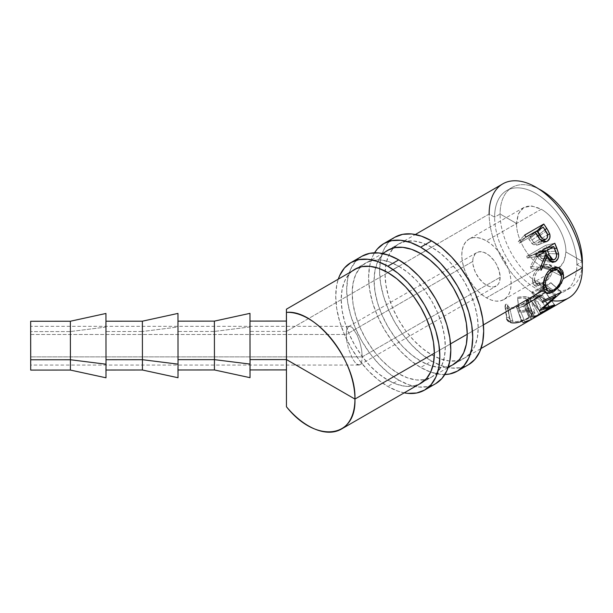 <?xml version="1.0" encoding="UTF-8"?>
<svg xmlns="http://www.w3.org/2000/svg" width="613" height="613" viewBox="0 0 613 613"><rect width="100%" height="100%" fill="white"/><g stroke="black" fill="none" stroke-linecap="round" stroke-linejoin="round"><path stroke-width="0.46" stroke-dasharray="3.06 2.3" d="M516.56 223.492C516.253 238.534 528.046 258.939 541.233 266.195L486.454 297.826A34.872 20.137 60 0 1 463.673 267.092A34.872 20.137 60 0 1 469.014 239.147A34.872 20.137 60 0 1 486.454 240.871L541.233 209.248L531.8 205.999L523.786 207.523L518.46 213.699L516.56 223.492L500.093 214.014L494.622 217.178L489.136 214.021L286.394 331.395L249.966 331.418L249.981 321.105L250.02 369.93L249.966 331.418L286.394 331.395L286.394 321.074L286.44 369.892L286.394 331.395L489.136 214.021L494.622 217.178A58.12 33.577 60 0 1 506.645 190.589A58.12 33.577 60 0 1 551.47 206.106A58.12 33.577 60 0 1 576.871 264.601A58.12 33.577 -120 0 0 535.747 193.44A58.12 33.577 -120 0 0 494.622 217.178L500.093 214.014A58.12 33.577 60 0 1 538.543 188.819A58.12 33.577 -120 0 0 512.116 187.417A58.12 33.577 -120 0 0 500.093 214.014L516.56 223.492C516.253 238.534 528.046 258.939 541.233 266.195C556.206 273.122 564.435 268.371 565.914 251.951C566.213 236.902 554.428 216.496 541.233 209.248C526.26 202.321 518.039 207.064 516.56 223.492M346.812 341.403L346.207 334.499L472.753 261.437A19.371 11.187 -120 0 0 481.213 280.938A19.371 11.187 -120 0 0 496.139 286.125A19.371 11.187 -120 0 0 500.154 277.26L362.252 356.873L361.647 362.076L359.908 364.781L357.302 364.582L355.793 363.386L352.667 359.019L348.552 348.966L346.812 341.403L348.552 348.966L352.667 359.019L355.793 363.386L358.866 365.057L359.908 364.781L361.647 362.076L362.252 356.873L30.711 356.873L362.252 356.873L361.647 349.969L359.908 342.406L357.302 335.349L352.667 327.986L349.602 326.315L348.552 326.591L346.812 329.296L346.207 334.499L346.812 341.403M30.688 334.499L346.207 334.499L30.688 334.499M70.365 321.243L70.349 331.564L30.65 331.595L70.349 331.564L70.349 326.315M105.934 322.292L105.949 313.481L105.926 327.058L70.349 331.564L105.926 327.058L105.995 377.792M142.377 321.189L142.362 331.503L105.942 331.533L105.942 323.948L105.995 370.037L105.942 331.533L142.362 331.503L142.362 326.315M177.962 313.412L177.946 327.005L142.362 331.503L177.946 327.005L177.946 326.315M214.389 321.128L214.374 331.449L177.954 331.48L177.954 323.894L178.008 369.984L177.954 331.48L214.374 331.449L214.381 326.315M249.958 322.177L249.974 313.366L249.958 326.944L214.374 331.449L249.958 326.944L249.958 326.315M502.76 183.877A65.867 38.052 -120 0 0 489.136 214.021A65.867 38.052 -120 0 0 517.908 280.294A65.867 38.052 -120 0 0 568.695 297.926M434.364 353.203L450.547 343.862L434.364 353.203M467.244 334.223L483.419 324.882L467.244 334.223M582.35 267.766L576.871 264.601L582.059 261.605L576.871 264.601A58.12 33.577 60 0 1 564.818 291.213A58.12 33.577 60 0 1 520.008 275.658A58.12 33.577 60 0 1 494.622 217.178A58.12 33.577 -120 0 0 535.747 288.348A58.12 33.577 -120 0 0 576.871 264.601L582.35 267.766M582.35 261.437L565.914 251.951L582.35 261.437M582.266 264.456A58.12 33.577 60 0 1 539.892 284.394A58.12 33.577 60 0 1 500.093 214.014A58.12 33.577 -120 0 0 525.479 272.494A58.12 33.577 -120 0 0 570.297 288.056A58.12 33.577 -120 0 0 582.266 264.456M286.447 401.392L286.44 393.37M552.19 300.699A65.867 38.052 60 0 1 489.136 214.021M286.401 321.427L286.44 369.9L286.394 321.074M286.447 401.262L286.44 393.416M522.927 322.729L516.928 308.676L522.927 322.729L524.897 321.595L518.897 307.542L524.897 321.595L531.977 319.112L524.307 305.642L516.928 308.676L523.264 306.224L542.444 295.159L536.114 297.611L542.114 311.665L540.145 312.799L548.643 309.473L542.114 311.665L536.114 297.611L534.145 298.746L539.555 296.845L533.655 300.247L526.276 303.282L531.686 301.381L524.307 305.642L531.977 319.112L522.927 322.729L530.352 320.055M532.276 317.342L539.348 314.852L532.276 317.342L534.237 316.201L532.276 317.342L526.276 303.282L532.276 317.342M541.317 313.718L534.237 316.201L541.317 313.718L533.655 300.247L541.317 313.718M540.145 312.799L547.225 310.316L540.145 312.799L534.145 298.746L540.145 312.799M519.763 310.569L518.92 310.691L519.257 311.971L524.72 311.657L530.636 312.561L532.528 314.208L531.555 315.764L525.126 319.465L516.46 321.741L511.211 320.959L510.039 320.078L509.418 317.641L506.782 317.68L506.675 319.35L507.388 320.821L508.828 321.948L512.001 322.836L518.598 322.331L526.383 319.565L533.785 315.22L535.049 313.404L534.804 312.553L532.835 311.481L525.586 310.347L519.763 310.569M544.972 229.814L539.678 233.951L541.823 238.158L547.647 234.971L541.823 238.158C542.329 240.84 541.333 242.94 538.842 244.457L545.516 241.905L537.739 244.985L532.015 243.629L539.838 239.285L532.015 243.629L528.95 239.308L535.931 233.584L528.95 239.308L528.138 238.082L534.858 231.975L528.138 238.082L519.28 243.192L526.008 237.085L519.28 243.192L518.23 241.675L524.628 235.101L518.23 241.675L534.904 232.043L518.23 241.675L519.28 243.192L528.138 238.082L532.697 244.242L535.203 245.323L537.854 244.947L540.988 242.572L541.969 239.959L541.7 237.752L539.678 233.951L544.972 229.814M536.536 231.101L537.624 230.373L539.678 233.951L537.409 230.595L536.536 231.101M533.057 241.53L530.099 236.947L536.498 233.254L539.708 238.832L539.325 241.491L537.976 242.817L536.137 243.323L534.36 242.809L533.057 241.53M535.134 232.381L530.099 236.947L532.03 240.005L537.57 236.097L532.03 240.005C533.233 242.786 535.218 243.721 537.976 242.817L546.137 239.085L537.976 242.817C540.191 240.886 540.382 238.756 538.551 236.426L545.907 231.3L538.551 236.426L536.498 233.254L543.218 227.147L536.498 233.254L530.099 236.947L535.134 232.381M541.838 241.07L537.976 242.817M504.943 306.439L506.645 319.158L505.426 304.332L506.782 317.68L509.418 317.641L507.702 304.148L509.395 318.691L512.882 321.519L509.595 307.55L512.882 321.519C518.039 322.086 523.379 320.775 528.904 317.588L523.755 303.443L528.904 317.588L532.482 313.894L529.226 312.186L525.916 298.209L527.954 299.389L523.755 303.443C518.337 306.569 513.617 307.941 509.595 307.55L507.426 305.78L507.702 304.148L505.426 304.332L504.943 306.439L507.625 308.684C509.855 309.167 512.828 308.714 516.56 307.328L525.034 303.297L530.299 298.378L527.808 297.052C525.28 296.439 521.862 296.539 517.556 297.336L519.257 311.971L517.541 298.477C521.065 297.811 523.854 297.726 525.916 298.209L529.226 312.186L519.257 311.971L518.92 310.691C523.732 310.117 527.793 310.232 531.096 311.029L535.003 312.914L530.536 317.419L521.563 321.48L516.56 307.328L521.563 321.48M507.625 308.684L510.905 322.653L507.625 308.684L505.173 307.144L505.426 304.332L507.702 304.148L507.618 306.339L509.595 307.55L512.46 307.642L516.131 306.829L522.008 304.393L526.529 301.611L527.9 300.064L527.854 299.175L526.958 298.508L522.284 297.91L517.541 298.477L517.556 297.336L518.92 310.691L517.556 297.336L523.364 296.661L527.808 297.052L531.096 311.029L527.808 297.052L530.184 298.148L530.168 299.244L528.444 301.075L525.034 303.297L530.536 317.419L525.034 303.297L515.242 307.787L510.568 308.829L507.625 308.684M550.926 282.708L561.493 292.171L550.926 282.708L532.214 291.88L542.919 300.761L532.214 291.88L550.926 282.708L533.011 297.282L542.903 308.439L533.011 297.282L545.7 292.447L554.658 304.914L545.7 292.447L554.512 305.067L545.593 292.562L525.241 304.753L533.8 317.595L525.241 304.753L526.046 304.002L534.85 316.622L526.046 304.002L540.658 295.19L549.164 306.784L540.658 295.19L529.502 299.389L539.371 310.584L529.502 299.389L539.54 310.278L529.632 299.159L545.363 286.547L554.819 295.282L545.363 286.547L531.908 293.19L542.52 302.477L531.908 293.19L532.214 291.88L531.908 293.19L545.363 286.547L529.502 299.389L540.658 295.19L525.241 304.753L545.593 292.562L533.011 297.282L550.926 282.708M561.424 292.409L550.88 282.884L561.424 292.409M539.555 296.845L547.225 310.316L539.555 296.845L534.145 298.746L542.444 295.159L550.397 308.462L542.444 295.159L523.264 306.224L531.21 319.526L523.264 306.224L516.928 308.676L524.307 305.642L531.686 301.381L539.348 314.852L531.686 301.381L526.276 303.282L528.245 302.148L534.237 316.201L528.245 302.148L533.655 300.247L539.555 296.845M554.535 248.403L547.394 249.07L548.658 253.506L556.42 253.843L548.658 253.506C548.727 256.334 547.478 258.54 544.919 260.119L549.777 260.877L544.919 260.119L541.608 260.954L537.593 256.426L545.103 256.065L537.593 256.426L530.935 268.479L541.248 270.149L530.935 268.479L530.352 266.387L540.482 267.414L530.352 266.387L536.781 254.326L546.168 253.215L536.781 254.326L536.214 252.947L538.727 252.533L536.214 252.947L527.364 258.065L536.574 256.533L527.364 258.065L526.636 256.38L535.616 254.326L526.636 256.38L545.815 245.3L554.803 243.254L545.815 245.3L547.394 249.07L554.535 248.403M547.394 249.07L545.815 245.3L526.636 256.38L527.364 258.065L536.214 252.947L536.781 254.326L530.352 266.387L530.935 268.479L537.593 256.426L539.31 259.674L542.428 260.969L544.919 260.119L547.21 258.157L548.681 253.974L547.394 249.07M540.206 256.931L538.183 251.813L544.582 248.119L546.62 254.043L545.746 257.276L544.451 258.425L542.689 258.916L541.172 258.318L540.206 256.931M540.697 251.399L538.183 251.813L539.524 255.284L545.509 255L539.524 255.284L542.536 258.908L544.451 258.425L554.596 259.514L544.451 258.425C546.781 256.449 547.286 254.196 545.976 251.667L555.623 251.223L545.976 251.667L544.582 248.119L547.087 247.706L544.582 248.119L538.183 251.813L540.697 251.399M552.428 268.126L552.62 269.406C552.16 275.214 548.696 280.087 542.221 284.011L551.654 291.121L542.221 284.011L534.283 285.267L532.467 281.183L543.402 286.685L532.467 281.183C532.406 275.16 535.302 270.049 541.133 265.866L551.662 268.433L541.133 265.866L548.926 264.502L552.405 268.034M552.62 269.406L561.117 273.643L552.62 269.406L551.531 266.28L548.857 264.479L545.156 264.341L542.13 265.337L539.202 267.176L534.582 272.831L532.866 277.199L532.467 281.183L533.264 284.217L535.341 285.735L538.421 285.666L544.229 282.723L549.685 277.421L551.999 273.306L552.62 269.406M561.661 283.007L563.232 278.808M552.52 268.525L552.298 267.705M534.498 280.7L534.751 276.754L536.153 273.214L539.907 268.594L544.765 266.287L547.715 266.502L549.8 268.05L550.658 270.617L550.137 273.804L548.359 277.168L545.164 280.654L541.585 283.045L537.9 284.095L535.785 283.367L534.498 280.7M549.639 269.889L541.486 267.529C536.735 270.938 534.383 275.091 534.429 279.988L543.394 284.478L534.429 279.988L536.145 283.635L542.398 282.608L553.286 290.34L542.398 282.608L545.907 279.995L550.658 270.617L561.592 276.095L550.658 270.617L547.685 266.486L541.486 267.529L549.639 269.889M250.043 359.609L249.981 321.112L250.035 359.609M250.027 377.662L249.997 371.777M249.989 367.647L250.027 377.677M214.427 369.953L214.374 331.449L214.427 369.953M178.031 359.662L177.969 321.166L178.023 359.662M177.946 322.239L177.962 313.419M177.977 367.7L177.985 371.83M142.415 370.007L142.362 331.503L142.415 370.007M106.018 359.724L105.957 321.227L106.003 359.724M70.403 370.068L70.349 331.564L70.403 370.068M105.965 367.762L105.926 326.315M105.995 377.777L105.972 371.884M358.866 365.057L30.696 365.057L30.688 363.386M30.658 327.595L30.665 326.315L349.602 326.315M362.252 356.873L500.154 277.26A19.371 11.187 -120 0 0 491.695 257.759A19.371 11.187 -120 0 0 476.768 252.571A19.371 11.187 -120 0 0 472.753 261.437L346.207 334.499L346.812 329.296L348.552 326.591L351.157 326.79L352.667 327.986L357.302 335.349L359.908 342.406L361.647 349.969L362.252 356.873M486.454 297.826L541.241 266.188L550.666 269.436L558.681 267.912L564.006 261.736L565.914 251.951C566.213 236.902 554.428 216.496 541.233 209.248L486.454 240.871A34.872 20.137 60 0 1 509.234 271.605A34.872 20.137 60 0 1 503.886 299.55A34.872 20.137 60 0 1 486.454 297.826L491.266 300.056L495.886 301.106L500.154 300.937L503.886 299.55L506.959 297.006L509.234 293.397L510.637 288.869L511.112 283.581L510.637 277.758L509.234 271.605L506.959 265.368L500.154 253.583L495.886 248.487L491.266 244.196L486.454 240.871L481.642 238.641L477.014 237.591L472.753 237.76L469.014 239.147L465.949 241.691L463.673 245.3L462.263 249.828L461.796 255.108L462.263 260.939L463.673 267.092L465.949 273.329L469.014 279.413L472.753 285.114L477.014 290.21L481.642 294.501L486.454 297.826M472.753 261.437L473.014 258.502L475.06 253.981L478.837 251.797L483.78 252.288L489.128 255.376L494.063 260.586L496.139 263.759L499.112 270.601L500.154 277.26L499.112 282.708L497.84 284.716L494.063 286.899L491.695 286.991L489.128 286.409L483.78 283.321L478.837 278.11L475.06 271.559L473.014 264.678L472.753 261.437M431.629 361.118A73.621 42.504 -120 0 0 468.439 364.758L460.547 367.685L451.551 368.038L441.781 365.823L431.629 361.118L420.664 367.44L431.629 361.118L421.468 354.099L411.706 345.035L402.703 334.284L394.818 322.254L388.343 309.412L383.531 296.24L380.566 283.252L379.57 270.946L380.566 259.797L383.531 250.227L388.343 242.618L394.818 237.246A73.621 42.504 -120 0 0 383.531 296.24A73.621 42.504 -120 0 0 431.629 361.118M444.846 374.528A73.621 42.504 60 0 1 420.664 367.44A73.621 42.504 60 0 1 374.566 252.786L372.566 256.556L369.608 266.126L368.605 277.275L369.608 289.581L372.566 302.569L377.378 315.733L383.853 328.583L391.745 340.613L400.741 351.364L410.511 360.421L420.664 367.44L430.824 372.152L440.586 374.367L444.846 374.528M420.664 361.118A65.875 38.029 60 0 1 378.359 305.412A65.875 38.029 60 0 1 385.263 251.935L381.937 255.085L377.631 261.904L374.98 270.463L374.083 280.44L374.98 291.451L377.631 303.067L381.937 314.852L387.73 326.346L394.787 337.112L402.841 346.728L411.576 354.835L420.664 361.118L431.629 354.789L420.664 361.118L429.751 365.325L438.494 367.31L446.548 366.988L452.524 364.957A65.875 38.029 60 0 1 420.664 361.118M431.629 247.215A65.875 38.029 -120 0 0 398.688 243.951A65.875 38.029 -120 0 0 388.588 296.738A65.875 38.029 -120 0 0 431.629 354.789A65.875 38.029 -120 0 0 464.562 358.046A65.875 38.029 -120 0 0 474.661 305.266A65.875 38.029 -120 0 0 431.629 247.215L420.664 253.544L431.629 247.215L440.716 253.498L449.452 261.605L457.505 271.222L464.562 281.988L470.355 293.481L474.661 305.266L477.312 316.883L478.201 327.894L477.312 337.87L474.661 346.429L470.355 353.241L464.562 358.046L457.505 360.666L449.452 360.98L440.716 359.003L431.629 354.789L422.541 348.506L413.798 340.399L405.745 330.782L398.688 320.017L392.895 308.523L388.596 296.738L385.945 285.122L385.048 274.111L385.945 264.134L388.596 255.575L392.895 248.763L398.688 243.951L405.745 241.338L413.798 241.016L422.541 243.001L431.629 247.215M398.749 380.098A73.621 42.504 -120 0 0 435.559 383.746L427.667 386.665L418.671 387.025L408.902 384.803L398.749 380.098L387.784 386.428L398.749 380.098L388.588 373.079L378.826 364.022L369.823 353.272L361.938 341.242L355.463 328.392L350.651 315.22L347.686 302.232L346.69 289.926L347.686 278.777L350.651 269.214L355.463 261.598L361.938 256.226A73.621 42.504 -120 0 0 350.651 315.22A73.621 42.504 -120 0 0 398.749 380.098M404.212 392.841A73.621 42.504 60 0 1 387.784 386.428A73.621 42.504 60 0 1 338.276 279.153L336.729 285.106L335.725 296.255L336.729 308.561L339.694 321.549L344.498 334.721L350.973 347.563L358.866 359.593L367.861 370.344L377.631 379.409L387.784 386.428L397.944 391.132L404.212 392.841M352.084 271.161L349.058 274.072L344.751 280.884L342.1 289.443L341.211 299.42L342.1 310.431L344.751 322.047L349.058 333.832L354.85 345.326L361.908 356.092L369.961 365.708L378.696 373.815L387.784 380.098L396.872 384.313L405.614 386.297L413.668 385.975L419.507 384.014A65.875 38.029 60 0 1 387.784 380.098L398.749 373.769A65.875 38.029 -120 0 0 431.682 377.033A65.875 38.029 -120 0 0 441.781 324.246A65.875 38.029 -120 0 0 398.749 266.203L387.784 272.524L398.749 266.203A65.875 38.029 -120 0 0 365.808 262.939A65.875 38.029 -120 0 0 355.716 315.726A65.875 38.029 -120 0 0 398.749 373.769L387.784 380.098A65.875 38.029 60 0 1 345.579 324.691A65.875 38.029 60 0 1 352.084 271.153M398.749 373.769L389.661 367.493L380.918 359.387L372.865 349.762L365.808 339.004L360.015 327.503L355.716 315.726L353.065 304.102L352.168 293.091L353.065 283.114L355.716 274.555L360.015 267.743L365.808 262.939L372.865 260.326L380.918 260.004L389.661 261.989L398.749 266.203L407.837 272.478L416.572 280.585L424.625 290.202L431.682 300.968L437.475 312.461L441.781 324.246L444.433 335.87L445.322 346.874L444.433 356.85L441.781 365.409L437.475 372.229L431.682 377.033L424.625 379.646L416.572 379.968L407.837 377.983L398.749 373.769M523.786 207.523L469.014 239.147M359.908 364.781L496.139 286.125M357.808 267.835L382.558 253.506M390.343 249.001L415.353 234.503M512.116 187.417L506.645 190.589M570.297 288.056L564.818 291.213M421.882 382.642L448.141 367.486M454.631 363.747L481.013 348.521M537.739 244.985L546.444 241.637M527.954 299.389L532.482 313.894M507.426 305.78L509.395 318.691M530.299 298.378L535.003 312.921M518.077 302.47L518.353 304.868M541.785 295.558L522.605 306.63M541.608 260.954L552.367 262.379M542.536 258.908L548.804 259.483M534.283 285.267L545.968 292.976M548.926 264.502L558.359 267.406M536.145 283.635L543.57 288.363M547.685 266.486L552.305 268.088M348.552 326.591L476.768 252.571M503.886 299.55L558.681 267.912M387.73 250.28L398.688 243.951M453.605 364.375L464.562 358.046M354.85 269.268L365.808 262.939M420.725 383.363L431.682 377.033"/><path stroke-width="0.92" d="M30.681 329.863L30.658 327.595M30.658 331.595L30.719 359.777L70.418 359.747L70.365 321.243L70.418 359.747L106.018 364.199L105.949 313.465L106.018 364.199L70.418 359.747L70.403 370.068L70.418 359.747L30.719 359.777L30.665 321.281L30.704 370.099L30.658 331.595M70.349 326.315L70.365 321.243L30.665 321.273M177.962 313.419L178.031 364.137L142.431 359.693L106.018 359.724L142.431 359.693L142.377 321.189L142.431 359.693L178.031 364.137L177.962 313.412L142.377 321.189L105.957 321.212M142.362 326.315L142.377 321.189M178.008 369.984L214.427 369.953L214.443 359.639L214.427 369.953L250.027 377.677L250.043 364.084L214.443 359.639L178.031 359.662L214.443 359.639L214.389 321.128L214.443 359.639L250.043 364.084L249.974 313.35L250.027 377.662M214.381 326.315L214.389 321.128L177.969 321.158M286.44 393.37L286.455 312.385C315.473 309.09 356.459 360.965 354.935 399.063L286.463 359.57L250.043 359.609L286.455 359.578L286.455 312.385A65.652 37.929 60 0 1 354.935 399.063C356.459 438.916 315.473 443.536 286.455 406.779L286.455 359.563L354.935 399.063L434.364 353.203L354.935 399.063A65.652 37.929 60 0 1 341.326 429.123A65.652 37.929 60 0 1 286.455 406.779L286.447 401.392M357.808 267.835L286.424 309.19L286.455 357.708M489.136 214.021A65.867 38.052 60 0 1 535.747 187.111A65.867 38.052 60 0 1 582.35 267.766L563.232 278.808L559.286 286.685L553.056 292.179L547.317 293.581L543.923 289.957L483.419 324.882L543.923 289.957L543.402 284.225L545.279 276.287L547.991 271.605L551.662 268.433L555.73 267.115L559.546 267.889L562.366 270.639L563.194 272.601L563.232 278.808L582.35 267.766A65.867 38.052 -120 0 0 553.562 201.47A65.867 38.052 -120 0 0 502.76 183.877L415.353 234.503M450.547 343.862L467.244 334.223L450.547 343.862M524.628 235.101L543.808 224.021L548.06 230.534L549.953 234.978L549.746 238.25L547.271 241.238L545.463 241.913L543.47 241.806L541.532 240.863L539.233 238.518L534.858 231.975L526.008 237.085L524.628 235.101L526.008 237.085L534.858 231.975L539.838 239.285L546.444 241.637L547.271 241.238C549.754 239.698 550.558 237.239 549.669 233.859L546.773 228.411L544.972 229.814L546.773 228.411L543.808 224.021L524.628 235.101M535.616 254.326L554.803 243.254L558.443 253.046L558.619 256.311L557.983 258.579L555.631 261.467L552.681 262.41L550.298 261.391L549.325 260.303L547.225 255.958L541.248 270.149L540.482 267.414L546.168 253.215L545.432 251.422L536.574 256.533L535.616 254.326L536.574 256.533L545.432 251.422L546.168 253.215L540.482 267.414L541.248 270.149L547.225 255.958L552.374 262.387L555.217 261.728C557.776 260.104 558.903 257.506 558.612 253.935L556.865 248.181L554.535 248.403L556.865 248.181L554.803 243.254L535.616 254.326M582.35 261.437A58.12 33.577 -120 0 0 538.543 188.819A58.12 33.577 60 0 1 582.35 261.437A58.12 33.577 60 0 1 582.266 264.456A58.12 33.577 -120 0 0 582.35 261.437L582.35 261.437M286.44 393.416L286.447 401.262M481.013 348.521L568.695 297.926A65.867 38.052 -120 0 0 582.35 267.766A65.867 38.052 60 0 1 552.19 300.699M531.977 319.112L539.348 314.852L531.961 319.097M541.317 313.718L547.225 310.316L541.31 313.703M549.532 308.983L531.21 319.526L522.927 322.729M542.52 302.477L542.919 300.761L561.493 292.171L542.903 308.439L554.512 305.067L533.8 317.595L549.715 307.542L539.371 310.584L555.861 296.24L542.52 302.477L555.861 296.24L539.371 310.584L549.715 307.542L533.8 317.595L554.658 304.914L542.903 308.439L561.493 292.171L542.919 300.761L542.52 302.477M547.647 234.971L549.669 233.859L547.647 234.971M545.516 241.905L547.271 241.238L545.516 241.905M534.904 232.043L536.536 231.101L534.904 232.043M537.409 230.595L543.808 224.021L537.409 230.595M546.137 239.085L547.417 237.637L547.486 234.411L543.218 227.147L536.827 230.84L542.252 238.595L544.229 239.461L546.137 239.085C543.287 239.813 541.026 238.396 539.356 234.833L537.57 236.097L539.356 234.833L536.827 230.84L535.134 232.381L543.218 227.147L545.907 231.3C548.191 234.381 548.275 236.978 546.137 239.085L545.808 239.246M522.284 321.227L521.563 321.48C517.38 322.882 513.824 323.281 510.905 322.653L506.645 319.158M542.444 307.918L542.903 308.439L542.444 307.918M549.164 306.784L549.715 307.542L549.164 306.784M554.819 295.282L555.861 296.24L554.819 295.282M556.42 253.843L558.612 253.935L556.42 253.843M549.777 260.877L555.217 261.728L549.777 260.877M545.103 256.065L547.225 255.958L545.103 256.065M538.727 252.533L545.432 251.422L538.727 252.533M547.401 250.288L540.697 251.399L547.401 250.288L553.792 246.595L555.623 251.223C557.232 254.579 556.888 257.337 554.596 259.514L553.026 259.889L549.156 254.824L547.401 250.288L549.156 254.824L545.509 255L549.156 254.824L550.535 257.996L551.922 259.529L553.708 259.851L555.386 258.885L556.435 256.924L556.558 254.571L553.792 246.595L547.087 247.706L553.792 246.595L547.401 250.288M563.232 278.808L563.554 274.862L561.117 273.643L563.554 274.862L558.374 267.406L551.662 268.433C545.915 272.823 543.164 278.907 543.402 286.685L543.923 289.957L545.968 292.983L553.056 292.179L551.654 291.121L553.056 292.179L561.661 283.007M552.52 268.525L552.298 267.705M550.574 269.896L550.658 270.617M552.121 270.601L549.639 269.889L552.121 270.601L557.439 269.82L561.592 276.095C561.278 282.233 558.504 286.976 553.286 290.34L547.67 291.014L545.363 285.466C545.179 279.153 547.432 274.195 552.121 270.601L549.125 273.191L546.911 277.015L545.616 281.336L545.363 285.466L543.394 284.478L545.363 285.466L546.742 290.118L548.819 291.466L552.474 290.769L556.52 287.834L559.853 283.26L561.523 278.087L561.309 274.249L560.665 272.632L558.474 270.295L555.432 269.544L552.121 270.601M286.455 358.674L286.401 321.427M249.981 321.105L286.401 321.074L286.432 309.205M249.958 326.944L249.958 322.177M249.997 371.777L249.989 367.647M177.946 327.005L177.946 322.239M178.031 364.137L178.008 377.723L178.031 364.137M177.985 371.83L177.977 367.7M142.431 359.693L142.415 370.007L142.431 359.693M30.704 370.099L70.403 370.068L105.995 377.792L106.018 364.199L105.995 377.777M105.926 327.058L105.934 322.292M105.972 371.884L105.965 367.762M30.688 363.386L30.681 361.501M394.818 237.246A73.621 42.504 -120 0 1 431.629 240.886L441.781 247.905L451.551 256.97L460.547 267.72L468.439 279.75L474.914 292.593L479.718 305.764L482.684 318.752L483.688 331.058L482.684 342.207L479.718 351.778L474.914 359.387L468.439 364.758A73.621 42.504 -120 0 0 479.718 305.764A73.621 42.504 -120 0 0 431.629 240.886L420.664 247.215A73.621 42.504 60 0 1 468.761 312.094A73.621 42.504 60 0 1 457.474 371.087A73.621 42.504 60 0 1 444.846 374.528L449.59 374.007L457.474 371.087L463.949 365.716L468.761 358.099L471.726 348.536L472.723 337.388L471.726 325.082L468.761 312.094L463.949 298.922L457.474 286.079L449.59 274.049L440.586 263.291L430.824 254.234L420.664 247.215L431.629 240.886L421.468 236.181L411.706 233.967L402.703 234.319L394.818 237.246L383.853 243.568A73.621 42.504 60 0 1 420.664 247.215L410.511 242.51L400.741 240.288L391.745 240.648L383.853 243.568A73.621 42.504 60 0 0 374.566 252.786L377.378 248.939L383.853 243.568M385.263 251.935A65.875 38.029 60 0 1 387.73 250.28A65.875 38.029 60 0 1 420.664 253.544A65.875 38.029 60 0 1 463.696 311.596A65.875 38.029 60 0 1 453.605 364.375A65.875 38.029 60 0 1 452.524 364.957L459.398 359.57L463.696 352.759L466.347 344.2L467.244 334.223L466.347 323.212L463.696 311.596L459.398 299.811L453.605 288.317L446.548 277.551L438.494 267.927L429.751 259.828L420.664 253.544L411.576 249.33L402.841 247.346L394.787 247.667L387.73 250.28L385.255 251.943M361.938 256.226A73.621 42.504 -120 0 1 398.749 259.874L408.902 266.893L418.671 275.95L427.667 286.7L435.559 298.73L442.034 311.58L446.839 324.752L449.804 337.732L450.808 350.038L449.804 361.187L446.839 370.758L442.034 378.374L435.559 383.746A73.621 42.504 -120 0 0 446.839 324.752A73.621 42.504 -120 0 0 398.749 259.874L387.784 266.203A73.621 42.504 60 0 1 435.881 331.074A73.621 42.504 60 0 1 424.594 390.075A73.621 42.504 60 0 1 404.212 392.841L407.706 393.354L416.71 392.994L424.594 390.067L431.069 384.696L435.881 377.087L438.847 367.516L439.843 356.368L438.847 344.062L435.881 331.074L431.069 317.909L424.594 305.059L416.71 293.029L407.706 282.279L397.944 273.222L387.784 266.203L398.749 259.874L388.588 255.161L378.826 252.947L369.823 253.307L361.938 256.226L350.973 262.556A73.621 42.504 60 0 1 387.784 266.203L377.631 261.49L367.861 259.276L358.866 259.628L350.973 262.556A73.621 42.504 60 0 0 338.276 279.153L339.694 275.543L344.498 267.927L350.973 262.556M352.084 271.153A65.875 38.029 60 0 1 354.85 269.268A65.875 38.029 60 0 1 387.784 272.524A65.875 38.029 60 0 1 430.816 330.576A65.875 38.029 60 0 1 420.725 383.363A65.875 38.029 60 0 1 419.507 384.014L426.518 378.55L430.816 371.739L433.468 363.18L434.364 353.203L433.468 342.192L430.816 330.576L426.518 318.791L420.725 307.297L413.668 296.531L405.614 286.915L396.872 278.808L387.784 272.524L378.696 268.318L369.961 266.333L361.908 266.647L354.85 269.268L352.084 271.161M105.949 313.465L70.365 321.243M249.974 313.35L214.389 321.128M382.558 253.506L390.343 249.001M341.326 429.123L421.882 382.642M448.141 367.486L454.631 363.747M541.838 241.07L545.823 239.246M548.804 259.483L553.01 259.889M543.57 288.363L547.67 291.014M552.305 268.088L557.363 269.789M286.44 369.9L250.02 369.93M178.015 377.731L142.415 370.007L105.995 370.037M468.439 364.758L457.474 371.087M435.559 383.746L424.594 390.075"/></g></svg>
